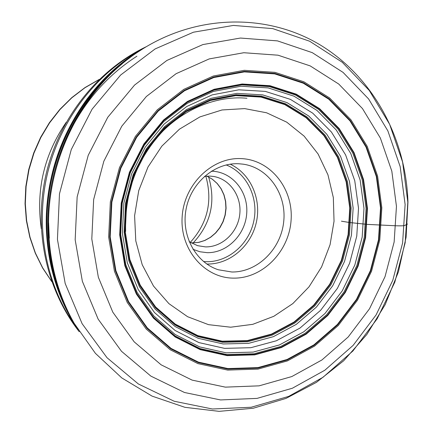 <?xml version="1.0" encoding="UTF-8"?>
<svg xmlns="http://www.w3.org/2000/svg" width="433" height="433" viewBox="0 0 433 433"><rect width="100%" height="100%" fill="white"/><g stroke="black" fill="none" stroke-linecap="round" stroke-linejoin="round"><path stroke-width="0.65" d="M381.836 207.78L379.779 239.942L371.563 271.177L357.539 300.123L338.281 325.492L314.575 346.097L287.42 360.916L258.003 369.105L227.677 370.096L197.919 363.623L170.266 349.783L146.235 329.08L127.232 302.45L114.426 271.215L108.656 237.051L110.339 201.865L119.432 167.663L135.399 136.4L157.287 109.825L183.781 89.366L213.328 76.013L244.277 70.308L274.971 72.343L303.858 81.777L329.578 97.934L350.984 119.844L367.2 146.332L377.603 176.112L381.836 207.78M233.755 278.127C262.809 278.506 289.174 251.389 291.095 220.083C293.433 188.788 270.695 159.896 241.473 158.624C212.284 156.87 183.911 184.334 182.141 217.014C179.933 249.679 204.679 278.23 233.755 278.127M238.827 163.761C214.865 162.467 191.072 182.585 186.114 208.998C180.929 235.368 195.613 262.49 218.378 269.775L231.855 272C257.408 272.373 280.903 249.273 283.696 221.761C286.798 194.276 268.514 167.728 243.157 164.172L238.827 163.761M193.01 249.327L199.932 251.762L207.196 252.666C227.184 253.116 245.479 234.632 246.74 213.155C248.288 191.689 232.402 171.993 212.327 171.235L211.336 171.203M189.156 241.668L197.513 245.657L205.464 246.891C222.167 247.286 237.701 232.499 239.73 214.595C241.955 196.712 230.215 179.251 213.74 176.491L209.918 176.085L204.479 176.35M208.636 176.962C215.97 201.897 210.806 223.899 193.15 242.967M205.81 176.193C212.798 201.118 207.618 223.184 190.276 242.399M341.437 221.187L349.512 222.513L367.168 224.386L396.054 225.782C400.882 225.923 403.751 225.826 404.676 225.485L407.48 224.056M91.801 238.978L98.345 277.239L112.797 312.155L134.176 341.843L161.141 364.835L192.095 380.109L225.322 387.134L259.107 385.841L291.804 376.564L321.93 359.964L348.192 336.988L369.511 308.783L385.034 276.649L394.144 241.998L396.455 206.325L391.822 171.165L380.363 138.062L362.448 108.542L338.741 84.051L310.196 65.903L278.051 55.197L243.811 52.729L209.209 58.915L176.107 73.691L146.376 96.489L121.792 126.192L103.85 161.2L93.652 199.543L91.801 238.978M109.679 236.943L115.405 270.863L128.114 301.877L146.976 328.328L170.835 348.89L198.292 362.643L227.845 369.089L257.965 368.115L287.182 359.985L314.158 345.274L337.708 324.81L356.846 299.609L370.778 270.852L378.94 239.822L380.98 207.878L376.775 176.41L366.437 146.836L350.324 120.526L329.053 98.767L303.506 82.735L274.814 73.372L244.331 71.364L213.599 77.036L184.263 90.302L157.958 110.626L136.233 137.012L120.379 168.053L111.357 202.011L109.679 236.943M380.531 207.921L378.502 239.758L370.367 270.685L356.473 299.344L337.404 324.452L313.93 344.847L287.052 359.504L257.933 367.595L227.915 368.564L198.471 362.14L171.111 348.43L147.344 327.938L128.558 301.579L115.898 270.679L110.193 236.883L111.866 202.081L120.856 168.248L136.649 137.326L158.294 111.032L184.496 90.784L213.729 77.561L244.347 71.9L274.717 73.897L303.311 83.223L328.771 99.195L349.967 120.872L366.031 147.09L376.337 176.567L380.531 207.921M119.67 234.897L124.839 265.759L136.352 294.012L153.471 318.158L175.159 336.988L200.17 349.642L227.141 355.645L254.674 354.876L281.428 347.553L306.158 334.184L327.77 315.505L345.339 292.459L358.134 266.127L365.62 237.695L367.465 208.419L363.563 179.608L354.026 152.551L339.196 128.52L319.662 108.699L296.248 94.14L269.997 85.707L242.161 83.991L214.146 89.268L187.446 101.436L163.539 119.995L143.81 144.032L129.418 172.264L121.213 203.137L119.67 234.897M366.995 208.414L365.154 237.614L357.69 265.976L344.928 292.243L327.397 315.229L305.833 333.859L281.163 347.196L254.48 354.497L227.011 355.26L200.111 349.269L175.165 336.641L153.531 317.86L136.46 293.774L124.975 265.597L119.822 234.816L121.364 203.137L129.543 172.35L143.897 144.189L163.577 120.217L187.419 101.706L214.048 89.566L241.993 84.3L269.759 86.01L295.945 94.421L319.305 108.943L338.79 128.709L353.588 152.681L363.103 179.668L366.995 208.414M366.091 208.387L364.256 237.452L356.824 265.683L344.121 291.826L326.666 314.704L305.205 333.248L280.644 346.514L254.079 353.777L226.746 354.53L199.97 348.56L175.149 335.986L153.618 317.292L136.633 293.325L125.207 265.283L120.082 234.654L121.613 203.137L129.754 172.507L144.032 144.487L163.614 120.634L187.337 102.21L213.837 90.124L241.646 84.879L269.283 86.578L295.344 94.941L318.601 109.387L338 129.061L352.733 152.914L362.21 179.776L366.091 208.387M363.985 208.333L362.177 237.084L354.827 265.007L342.254 290.862L324.988 313.492L303.75 331.819L279.453 344.928L253.17 352.099L226.134 352.825L199.662 346.909L175.116 334.465L153.839 315.976L137.05 292.275L125.765 264.558L120.699 234.285L122.214 203.142L130.257 172.87L144.368 145.179L163.717 121.597L187.164 103.384L213.366 91.433L240.856 86.237L268.184 87.899L293.969 96.158L316.978 110.431L336.176 129.878L350.757 153.471L360.142 180.036L363.985 208.333M358.513 208.203L356.765 236.12L349.626 263.237L337.404 288.346L320.62 310.304L299.977 328.079L276.368 340.776L250.848 347.699L224.597 348.365L198.909 342.59L175.111 330.487L154.484 312.534L138.219 289.542L127.291 262.669L122.387 233.338L123.86 203.164L131.648 173.839L145.32 147.009L164.064 124.152L186.785 106.486L212.181 94.876L238.848 89.81L265.369 91.395L290.408 99.373L312.767 113.197L331.434 132.054L345.621 154.938L354.757 180.723L358.513 208.203M353.139 208.089L351.45 235.184L344.522 261.5L332.652 285.856L316.35 307.149L296.302 324.377L273.38 336.668L248.607 343.347L223.147 343.959L198.238 338.325L175.17 326.563L155.198 309.14L139.448 286.852L128.872 260.818L124.136 232.413L125.559 203.201L133.104 174.813L146.332 148.833L164.475 126.701L186.482 109.576L211.088 98.307L236.932 93.371L262.652 94.876L286.949 102.583L308.659 115.963L326.796 134.23L340.587 156.416L349.48 181.427L353.139 208.089M351.109 208.051L349.447 234.832L342.595 260.839L330.861 284.914L314.742 305.952L294.922 322.969L272.26 335.11L247.779 341.697L222.611 342.286L198.005 336.701L175.213 325.075L155.485 307.852L139.935 285.834L129.494 260.119L124.818 232.066L126.23 203.223L133.678 175.186L146.738 149.537L164.654 127.67L186.385 110.756L210.687 99.617L236.223 94.73L261.64 96.202L285.65 103.812L307.111 117.018L325.048 135.064L338.687 156.984L347.488 181.703L351.109 208.051M125.132 231.915L129.781 259.811L140.162 285.385L155.62 307.284L175.241 324.414L197.903 335.986L222.383 341.545L247.411 340.96L271.767 334.417L294.316 322.347L314.033 305.422L330.07 284.492L341.745 260.547L348.56 234.675L350.216 208.035L346.606 181.822L337.854 157.239L324.279 135.432L306.434 117.489L285.082 104.358L261.196 96.797L235.915 95.336L210.519 100.202L186.347 111.281L164.74 128.103L146.928 149.845L133.938 175.354L126.533 203.234L125.132 231.915M349.761 208.024L348.11 234.594L341.318 260.401L329.67 284.286L313.671 305.157L294.002 322.038L271.518 334.07L247.221 340.598L222.253 341.177L197.843 335.629L175.241 324.084L155.674 307.002L140.254 285.158L129.905 259.654L125.267 231.839L126.663 203.234L134.051 175.435L147.004 149.997L164.773 128.314L186.32 111.535L210.422 100.483L235.752 95.628L260.964 97.084L284.79 104.618L306.088 117.716L323.884 135.61L337.426 157.358L346.162 181.882L349.761 208.024M138.224 51.532L127.746 58.607C74.714 96.397 41.73 167.495 46.715 235.693C48.653 263.556 55.77 289.325 68.068 312.999L74.303 323.998M78.054 329.849C59.759 302.218 49.335 270.852 46.78 235.763C41.075 160.443 82.313 82.384 144.184 47.955M142.96 48.718C81.815 83.574 41.319 161.119 46.964 235.893C49.459 270.365 59.57 301.276 77.296 328.625M75.169 325.059C58.985 298.548 49.719 268.925 47.37 236.185C41.914 162.965 80.37 86.898 139.486 50.953M69.81 315.192C57.41 291.236 50.233 265.169 48.28 236.981C43.23 167.863 76.614 95.769 130.284 57.416M122.171 63.835C73.399 103.828 44.247 172.307 48.934 237.814C50.569 261.9 56.057 284.573 65.399 305.839M74.108 323.213C59.581 297.46 51.224 269.055 49.043 237.993C43.69 165.498 80.278 89.994 137.699 52.149C194.211 14.067 266.154 12.649 319.668 44.615C373.159 76.836 405.878 138.057 407.956 202L406.094 237.273L398.43 271.816L385.202 304.588L366.778 334.563L343.661 360.776L316.485 382.328L286.029 398.387L253.213 408.254L219.114 411.35L184.951 407.329L152.053 396.108L121.77 377.917L95.401 353.328L74.108 323.213M57.437 239.357L65.183 283.496L82.108 323.678L107.027 357.728L138.338 383.957L174.142 401.234L212.43 409.001L251.216 407.247L288.638 396.406L323.023 377.278L352.927 350.963L377.17 318.775L394.809 282.181L405.169 242.751L407.826 202.151L402.609 162.088L389.624 124.287L369.273 90.465L342.254 62.265L309.622 41.216L272.758 28.616L233.371 25.433L193.437 32.21L155.122 48.94L120.65 75.012L92.099 109.159L71.277 149.531L59.483 193.805L57.437 239.357M405.12 204.522L402.609 242.956L392.796 280.286L376.093 314.926L353.144 345.366L324.858 370.215L292.367 388.233L257.05 398.387L220.5 399.935L184.474 392.493L150.846 376.098L121.494 351.298L98.167 319.175L82.367 281.32L75.174 239.785L77.144 196.939L88.229 155.29L107.763 117.283L134.539 85.095L166.889 60.458L202.871 44.577L240.418 38.044L277.504 40.891L312.258 52.642L343.066 72.398L368.602 98.957L387.865 130.88L400.168 166.613L405.12 204.522M230.681 327.207L208.522 324.658L187.592 316.702L168.908 303.636L153.493 286.034L142.224 264.752L135.789 240.894L134.593 215.731L138.733 190.644L147.989 167.019L161.834 146.154L179.479 129.158L199.916 116.905L222.021 109.966L244.699 108.607L266.598 112.786L286.733 122.16L304.161 136.157L318.098 154.018L327.954 174.829L333.334 197.589L334.038 221.241L330.065 244.699L321.6 266.901L309.01 286.841L292.849 303.576L273.818 316.296L252.769 324.328L230.681 327.207M230.232 164.177C250.593 173.622 261.749 199.148 256.271 222.67C250.945 246.231 229.771 264.363 207.32 264.033L206.812 264.022M203.537 261.543L206.628 261.7C228.613 262.057 249.273 243.893 253.89 220.684C258.674 197.508 246.675 172.908 226.199 164.946M191.159 242.924L198.482 242.404L204.636 240.504L210.378 237.338L215.472 233.019L219.726 227.726L222.957 221.664L225.052 215.077L225.912 208.219L225.512 201.372L223.866 194.801L221.046 188.766L217.155 183.511L212.354 179.235L206.828 176.112L212.43 179.251L217.269 183.543L221.182 188.81L224.018 194.845L225.674 201.399L226.086 208.219L225.241 215.044L223.174 221.609L219.964 227.655L215.731 232.943L210.644 237.273L204.89 240.472L198.704 242.399L191.175 242.935M99.065 79.585L84.944 87.747L71.829 97.793L59.96 109.571L49.562 122.885L40.832 137.505L33.936 153.185L28.995 169.639L26.099 186.574L25.309 203.683L26.624 220.662L30.018 237.214L35.409 253.034L42.688 267.865L51.711 281.455M41.281 228.656C35.82 189.952 44.139 154.478 66.249 122.241M75.136 325.345L67.147 313.405M143.393 48.409C97.095 71.938 60.311 119.286 47.381 173.952C34.651 228.662 46.542 287.431 77.545 329.096M49.302 238.237L48.61 222.849M66.254 139.047C82.514 103.682 106.069 76.067 136.915 56.203M49.73 259.708L46.699 235.655M68.068 312.999L78.086 329.908M144.243 47.917L127.746 58.607M87.623 98.183C57.806 138.874 44.161 184.631 46.688 235.455M246.934 98.264C222.08 95.763 189.497 104.921 163.176 130.782C137.001 158.538 124.487 192.084 125.646 231.417M99.238 79.418L84.987 87.574L71.77 97.631L59.819 109.419L49.362 122.75L40.588 137.396L33.666 153.093L28.708 169.568L25.818 186.531L25.044 203.672L26.386 220.689L29.828 237.284L35.284 253.159L42.651 268.043L51.792 281.683M146.056 46.813C97.452 70.022 59.359 118.128 46.207 173.676C33.281 229.279 46.006 289.304 79.223 331.71"/></g></svg>
